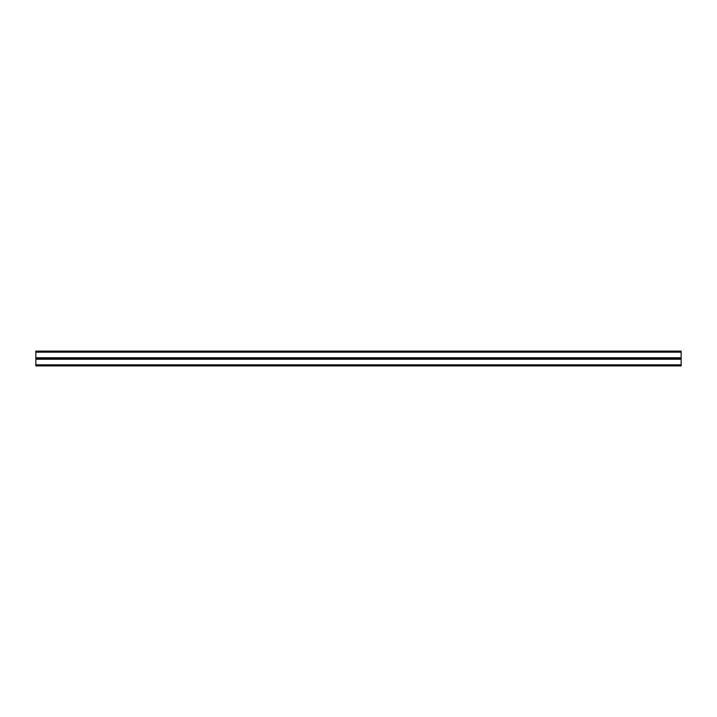 <?xml version="1.0" encoding="UTF-8"?>
<svg xmlns="http://www.w3.org/2000/svg" width="717" height="717" viewBox="0 0 717 717"><rect width="100%" height="100%" fill="white"/><g stroke="black" fill="none" stroke-linecap="round" stroke-linejoin="round"><path stroke-width="1.08" d="M35.85 358.509L681.15 358.509L681.15 351.097L35.85 351.097L35.85 365.903L681.15 365.903L681.15 358.509L35.85 358.491M35.85 364.828L681.15 364.828M35.85 359.235L681.15 359.235M35.85 357.765L681.15 357.765M35.85 352.172L681.15 352.172"/></g></svg>
